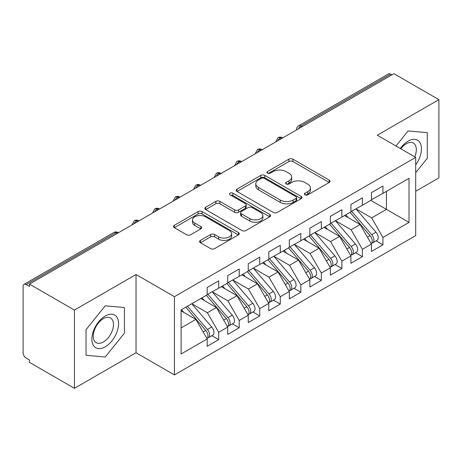 <?xml version="1.0" encoding="UTF-8"?>
<svg xmlns="http://www.w3.org/2000/svg" width="462" height="462" viewBox="0 0 462 462"><rect width="100%" height="100%" fill="white"/><g stroke="black" fill="none" stroke-linecap="round" stroke-linejoin="round"><path stroke-width="0.69" d="M304.978 194.82A1.992 1.149 0 0 0 307.802 194.82L329.215 182.455A2.853 1.646 0 0 0 330.047 181.289A2.853 1.646 0 0 0 329.215 180.128L292.937 159.182A2.853 1.646 0 0 0 288.906 159.182L267.492 171.546A1.992 1.149 0 0 0 266.903 172.361A1.992 1.149 0 0 0 267.492 173.175A1.992 1.149 0 0 0 270.31 173.175L273.082 171.575A9.119 5.267 0 0 1 285.984 171.575L289.004 173.319A9.119 5.267 0 0 1 291.678 177.044A9.119 5.267 0 0 1 289.004 180.769L286.232 182.369A1.992 1.149 0 0 0 285.649 183.183A1.992 1.149 0 0 0 286.232 183.997A1.992 1.149 0 0 0 289.056 183.997L291.828 182.398A9.119 5.267 0 0 1 304.724 182.398L307.75 184.142A9.119 5.267 0 0 1 310.418 187.867A9.119 5.267 0 0 1 307.75 191.586L304.978 193.191A1.992 1.149 0 0 0 304.394 194.005A1.992 1.149 0 0 0 304.978 194.82L304.978 193.191M200.427 240.402A2.853 1.646 0 0 0 199.59 241.568A2.853 1.646 0 0 0 200.427 242.729L210.603 248.608A2.853 1.646 0 0 0 214.634 248.608L238.415 234.875A2.853 1.646 0 0 0 239.252 233.714A2.853 1.646 0 0 0 238.415 232.548L202.137 211.602A2.853 1.646 0 0 0 198.106 211.602L174.324 225.335A2.853 1.646 0 0 0 173.487 226.495A2.853 1.646 0 0 0 174.324 227.662L186.619 234.76A2.853 1.646 0 0 0 190.65 234.76L200.826 228.881A2.853 1.646 0 0 0 201.663 227.72A2.853 1.646 0 0 0 200.826 226.553L194.733 223.036A7.623 4.401 0 0 1 192.498 219.924A7.623 4.401 0 0 1 197.205 215.858A7.623 4.401 0 0 1 205.515 216.811L229.395 230.602A7.623 4.401 0 0 1 231.629 233.714A7.623 4.401 0 0 1 226.923 237.78A7.623 4.401 0 0 1 218.613 236.827L214.634 234.529A2.853 1.646 0 0 0 210.603 234.529L200.427 240.402L200.427 242.729M415.696 191.285L438.9 177.893L438.9 99.648L393.93 73.683L29.464 284.107L29.464 286.48L26.178 284.58A4.354 2.512 -120 0 0 24.001 284.367A4.354 2.512 -120 0 0 23.1 286.359L23.1 352.749A4.354 2.512 -120 0 0 26.178 358.085L29.464 359.979L29.464 362.352L74.434 388.317L136.036 352.749L174.428 374.919L174.428 296.673L136.036 274.509L74.434 310.071L29.464 284.107M438.9 99.648L377.298 135.21L415.696 157.38L174.428 296.673M273.285 212.416A2.853 1.646 0 0 0 277.315 212.416L301.097 198.689A2.853 1.646 0 0 0 301.934 197.522A2.853 1.646 0 0 0 301.097 196.362L264.818 175.416A2.853 1.646 0 0 0 260.787 175.416L237.006 189.143A2.853 1.646 0 0 0 236.169 190.309A2.853 1.646 0 0 0 237.006 191.47L273.285 212.416M230.85 195.247A1.992 1.149 0 0 1 232.871 195.53L232.871 193.156L269.756 214.455A2.853 1.646 0 0 1 270.593 215.615A2.853 1.646 0 0 1 269.756 216.782L245.975 230.509A2.853 1.646 0 0 1 241.944 230.509L205.665 209.569L205.665 207.242A2.853 1.646 0 0 0 204.828 208.402A2.853 1.646 0 0 0 205.665 209.569M205.665 207.242L215.841 201.363A2.853 1.646 0 0 1 219.872 201.363L234.586 209.858A2.853 1.646 0 0 0 238.617 209.858L245.368 205.96A2.853 1.646 0 0 0 246.206 204.793A2.853 1.646 0 0 0 245.368 203.632L230.053 194.791A1.992 1.149 0 0 1 229.47 193.976A1.992 1.149 0 0 1 230.7 192.908A1.992 1.149 0 0 1 232.871 193.156M174.428 374.919L415.696 235.626L415.696 157.38M370.83 200.358L409.026 222.407L409.026 178.303L382.946 193.359L382.946 186.013L371.448 192.648L371.448 200L362.416 205.215L362.416 197.863L350.912 204.504L350.912 211.856L341.88 217.071L341.88 209.719L330.382 216.36L330.382 223.706L321.344 228.927L321.344 221.575L309.846 228.216L309.846 235.562L300.814 240.777L300.814 233.431L289.316 240.067L289.316 247.418L280.278 252.633L280.278 245.287L268.78 251.923L268.78 259.274L259.748 264.489L259.748 257.138L248.25 263.779L248.25 271.13L239.212 276.345L239.212 268.994L227.714 275.635L227.714 282.981L218.682 288.201L218.682 280.85L207.184 287.485L207.184 294.837L181.104 309.892L181.104 353.996L207.184 338.941L195.888 319.381L181.104 310.845M409.026 222.407L382.946 237.462L371.656 217.902L356.046 208.893M376.12 240.869L382.946 244.814L382.946 237.462M382.946 244.814L371.448 251.449L371.448 244.098L362.416 249.318L351.12 229.753L335.516 220.744M355.59 252.726L362.416 256.664L362.416 249.318M362.416 256.664L350.912 263.305L350.912 255.954L341.88 261.169L330.584 241.609L314.98 232.6M335.054 264.582L341.88 268.52L341.88 261.169M341.88 268.52L330.382 275.161L330.382 267.81L321.344 273.025L310.054 253.465L294.45 244.456M314.524 276.438L321.344 280.376L321.344 273.025M321.344 280.376L309.846 287.012L309.846 279.666L300.814 284.881L289.518 265.321L273.914 256.312M293.988 288.288L300.814 292.232L300.814 284.881M300.814 292.232L289.316 298.868L289.316 291.522L280.278 296.737L268.988 277.177L253.384 268.162M273.458 300.144L280.278 304.083L280.278 296.737M280.278 304.083L268.78 310.724L268.78 303.372L259.748 308.593L248.452 289.027L232.848 280.018M252.922 312L259.748 315.939L259.748 308.593M259.748 315.939L248.25 322.58L248.25 315.228L239.212 320.443L227.922 300.883L212.312 291.874M232.386 323.856L239.212 327.795L239.212 320.443M239.212 327.795L227.714 334.436L227.714 327.084L218.682 332.299L207.386 312.739L191.782 303.73M211.856 335.712L218.682 339.651L218.682 332.299M218.682 339.651L207.184 346.286L207.184 338.941M207.184 294.6L218.682 288.201M181.104 327.916L195.888 319.381M227.714 282.744L239.212 276.345M207.386 312.739L216.424 307.525L200.814 298.516M227.714 327.084L216.424 307.525M248.25 270.894L259.748 264.489M227.922 300.883L236.954 295.668L221.35 286.659M248.25 315.228L236.954 295.668M268.78 259.038L280.278 252.633M248.452 289.027L257.49 283.812L241.88 274.803M268.78 303.372L257.49 283.812M289.316 247.182L300.814 240.777M268.988 277.177L278.02 271.956L262.416 262.947M289.316 291.522L278.02 271.956M309.846 235.325L321.344 228.927M289.518 265.321L298.556 260.106L282.946 251.091M309.846 279.666L298.556 260.106M330.382 223.469L341.88 217.071M310.054 253.465L319.086 248.25L303.482 239.241M330.382 267.81L319.086 248.25M350.912 211.619L362.416 205.215M330.584 241.609L339.622 236.394L324.018 227.385M350.912 255.954L339.622 236.394M391.88 74.873L390.644 74.163L300.866 125.993L302.096 126.709M298.4 128.84A4.354 2.512 120 0 1 300.866 125.993A4.354 2.512 60 0 0 298.689 125.78L388.467 73.943A4.354 2.512 60 0 1 390.644 74.163M371.448 199.763L382.946 193.359M371.656 217.902L386.44 209.367L386.44 191.343L409.026 178.303M351.12 229.753L360.152 224.538L344.548 215.529M371.448 244.098L360.152 224.538M74.434 310.071L74.434 388.317M408.102 130.954L395.998 146.009L408.102 130.954L427.298 132.669L408.102 130.954M427.298 158.264L427.298 132.669L427.298 158.264L415.696 172.701L427.298 158.264M136.036 352.749L136.036 274.509M124.434 333.125L124.434 307.525L105.232 305.809L86.036 329.695L86.036 355.295L105.232 357.011L124.434 333.125L105.232 357.011L86.036 355.295L86.036 329.695L105.232 305.809L124.434 307.525L124.434 333.125M281.462 138.623L280.226 137.907A4.354 2.512 -120 0 0 278.049 137.693A4.354 2.512 -120 0 0 278.003 137.722L275.976 141.407A4.354 2.512 0 0 0 276.016 141.765M260.926 150.473L259.696 149.763A4.354 2.512 -120 0 0 257.519 149.549A4.354 2.512 -120 0 0 257.467 149.578L255.44 153.263A4.354 2.512 0 0 0 255.486 153.621M240.396 162.329L239.16 161.619A4.354 2.512 -120 0 0 236.983 161.405A4.354 2.512 -120 0 0 236.931 161.434L234.91 165.113A4.354 2.512 0 0 0 234.95 165.471M219.86 174.186L218.63 173.475A4.354 2.512 -120 0 0 216.453 173.256A4.354 2.512 -120 0 0 216.401 173.29L214.374 176.969A4.354 2.512 0 0 0 214.42 177.327M199.33 186.042L198.094 185.331A4.354 2.512 -120 0 0 195.917 185.112A4.354 2.512 -120 0 0 195.865 185.147L193.838 188.825A4.354 2.512 0 0 0 193.884 189.183M178.794 197.898L177.564 197.182A4.354 2.512 -120 0 0 175.387 196.968A4.354 2.512 -120 0 0 175.335 196.997L173.308 200.681A4.354 2.512 0 0 0 173.354 201.039M158.258 209.748L157.028 209.038A4.354 2.512 -120 0 0 154.851 208.824A4.354 2.512 -120 0 0 154.799 208.853L152.772 212.537A4.354 2.512 0 0 0 152.818 212.89M137.728 221.604L136.498 220.894A4.354 2.512 -120 0 0 134.315 220.68A4.354 2.512 -120 0 0 134.269 220.709L132.242 224.388A4.354 2.512 0 0 0 132.282 224.746M305.775 195.097L307.75 193.959A9.119 5.267 0 0 0 310.418 190.234L310.418 187.867M291.678 177.044L291.678 179.412A9.119 5.267 0 0 1 289.004 183.137L287.029 184.274M329.175 182.478L292.937 161.55A2.853 1.646 0 0 0 288.906 161.55L268.289 173.458M301.062 198.706L264.818 177.783A2.853 1.646 0 0 0 260.787 177.783L237.041 191.493M296.061 198.337A1.992 1.149 0 0 0 296.644 197.522A1.992 1.149 0 0 0 296.061 196.708L264.212 178.32A1.992 1.149 0 0 0 261.394 178.32L258.472 180.013A9.119 5.267 0 0 0 255.798 183.732A9.119 5.267 0 0 0 258.472 187.457L280.238 200.023A9.119 5.267 0 0 0 293.139 200.023L296.061 198.337L296.061 200.71A1.992 1.149 0 0 0 296.644 199.896L296.644 197.522M255.798 183.732L255.798 186.105A9.119 5.267 0 0 0 258.472 189.83L258.472 187.457M296.061 200.71L293.139 202.396A9.119 5.267 0 0 1 280.238 202.396L258.472 189.83M205.706 209.586L215.841 203.736L215.841 201.363M246.206 204.793L246.206 207.167A2.853 1.646 0 0 1 245.368 208.327L238.617 212.225A2.853 1.646 0 0 1 234.586 212.225L219.872 203.736A2.853 1.646 0 0 0 215.841 203.736M232.871 195.53L269.721 216.805M249.855 218.67A7.623 4.401 0 0 0 258.166 219.623A7.623 4.401 0 0 0 262.872 215.558A7.623 4.401 0 0 0 260.637 212.445L252.223 207.588A2.853 1.646 0 0 0 248.192 207.588L241.441 211.486A2.853 1.646 0 0 0 240.604 212.653A2.853 1.646 0 0 0 241.441 213.814L249.855 218.67L249.855 221.044A7.623 4.401 0 0 0 258.166 221.997A7.623 4.401 0 0 0 262.872 217.931L262.872 215.558M240.604 212.653L240.604 215.021A2.853 1.646 0 0 0 241.441 216.187L241.441 213.814M249.855 221.044L241.441 216.187M231.629 233.714L231.629 236.082A7.623 4.401 0 0 1 226.923 240.148A7.623 4.401 0 0 1 218.613 239.195L214.634 236.896A2.853 1.646 0 0 0 210.603 236.896L200.462 242.752M192.498 219.924L192.498 222.291A7.623 4.401 0 0 0 194.733 225.404L194.733 223.036M200.791 228.904L194.733 225.404M238.38 234.898L202.137 213.975A2.853 1.646 0 0 0 198.106 213.975L174.365 227.685M351.709 211.394L371.667 234.661A5.81 3.355 60 0 1 373.914 240.182A5.81 3.355 60 0 1 372.707 242.839L377.021 240.35A5.81 3.355 -120 0 0 378.222 237.693A5.81 3.355 -120 0 0 375.981 232.172L356.023 208.905M372.707 242.839A5.81 3.355 60 0 1 371.771 243.11M350.069 212.341L370.027 235.614A5.81 3.355 60 0 1 372.268 241.129A5.81 3.355 60 0 1 371.217 243.693M348.123 217.59L345.755 214.836M331.179 223.25L351.137 246.517A5.81 3.355 60 0 1 353.378 252.038A5.81 3.355 60 0 1 352.177 254.695L356.485 252.206A5.81 3.355 -120 0 0 357.692 249.549A5.81 3.355 -120 0 0 355.451 244.028L335.487 220.761M352.177 254.695A5.81 3.355 60 0 1 351.236 254.966M329.533 224.197L349.491 247.465A5.81 3.355 60 0 1 351.738 252.985A5.81 3.355 60 0 1 350.681 255.55M327.587 229.447L325.219 226.686M310.643 235.106L330.601 258.373A5.81 3.355 60 0 1 332.848 263.894A5.81 3.355 60 0 1 331.641 266.551L335.955 264.062A5.81 3.355 -120 0 0 337.156 261.405A5.81 3.355 -120 0 0 334.915 255.884L314.957 232.617M331.641 266.551A5.81 3.355 60 0 1 330.705 266.822M309.003 236.053L328.961 259.321A5.81 3.355 60 0 1 331.202 264.841A5.81 3.355 60 0 1 330.145 267.406M307.057 241.303L304.689 238.542M290.107 246.962L310.071 270.23A5.81 3.355 60 0 1 312.312 275.745A5.81 3.355 60 0 1 311.111 278.407L315.419 275.918A5.81 3.355 -120 0 0 316.626 273.256A5.81 3.355 -120 0 0 314.379 267.741L294.421 244.473M311.111 278.407A5.81 3.355 60 0 1 310.169 278.673M288.467 247.909L308.425 271.177A5.81 3.355 60 0 1 310.672 276.698A5.81 3.355 60 0 1 309.615 279.262M286.521 253.159L284.153 250.398M269.577 258.812L289.535 282.08A5.81 3.355 60 0 1 291.776 287.601A5.81 3.355 60 0 1 290.575 290.263L294.889 287.768A5.81 3.355 -120 0 0 296.09 285.112A5.81 3.355 -120 0 0 293.849 279.591L273.891 256.323M290.575 290.263A5.81 3.355 60 0 1 289.634 290.529M267.931 259.765L287.895 283.033A5.81 3.355 60 0 1 290.136 288.548A5.81 3.355 60 0 1 289.079 291.112M265.991 265.009L263.623 262.254M415.696 164.836A18.873 10.897 120 0 0 420.842 144.6A18.873 10.897 120 0 0 408.102 141.141A18.873 10.897 120 0 0 400.329 148.51M414.743 156.832A14.293 8.252 120 0 0 413.374 143.093A14.293 8.252 120 0 0 406.231 143.803A14.293 8.252 120 0 0 400.791 148.776M105.232 346.823A18.873 10.897 120 0 0 118.578 323.706A18.873 10.897 120 0 0 105.232 315.996A18.873 10.897 120 0 0 91.886 339.114A18.873 10.897 120 0 0 105.232 346.823M103.361 341.996A14.293 8.252 120 0 0 112.699 329.406A14.293 8.252 120 0 0 110.505 317.954A14.293 8.252 120 0 0 103.361 318.659A14.293 8.252 120 0 0 94.029 331.254A14.293 8.252 120 0 0 96.217 342.706A14.293 8.252 120 0 0 103.361 341.996M249.041 270.668L269.005 293.936A5.81 3.355 60 0 1 271.246 299.457A5.81 3.355 60 0 1 270.045 302.113L274.353 299.624A5.81 3.355 -120 0 0 275.56 296.968A5.81 3.355 -120 0 0 273.313 291.447L253.355 268.179M270.045 302.113A5.81 3.355 60 0 1 269.103 302.385M247.401 271.616L267.359 294.883A5.81 3.355 60 0 1 269.6 300.404A5.81 3.355 60 0 1 268.549 302.968M245.455 276.865L243.087 274.105M228.511 282.525L248.469 305.792A5.81 3.355 60 0 1 250.71 311.313A5.81 3.355 60 0 1 249.509 313.969L253.823 311.48A5.81 3.355 -120 0 0 255.024 308.824A5.81 3.355 -120 0 0 252.783 303.303L232.819 280.036M249.509 313.969A5.81 3.355 60 0 1 248.568 314.241M226.865 283.472L246.829 306.739A5.81 3.355 60 0 1 249.07 312.26A5.81 3.355 60 0 1 248.013 314.824M224.919 288.721L222.557 285.961M207.975 294.381L227.939 317.648A5.81 3.355 60 0 1 230.18 323.169A5.81 3.355 60 0 1 228.973 325.826L233.287 323.336A5.81 3.355 -120 0 0 234.488 320.674A5.81 3.355 -120 0 0 232.247 315.159L212.289 291.892M228.973 325.826A5.81 3.355 60 0 1 228.037 326.091M206.335 295.328L226.293 318.595A5.81 3.355 60 0 1 228.534 324.116A5.81 3.355 60 0 1 227.483 326.68M204.389 300.577L202.021 297.817M187.445 306.231L207.403 329.504A5.81 3.355 60 0 1 209.644 335.019A5.81 3.355 60 0 1 208.443 337.682L212.757 335.193A5.81 3.355 -120 0 0 213.958 332.53A5.81 3.355 -120 0 0 211.717 327.009L191.753 303.742M208.443 337.682A5.81 3.355 60 0 1 207.502 337.947M185.799 307.184L205.763 330.451A5.81 3.355 60 0 1 208.004 335.972A5.81 3.355 60 0 1 206.947 338.536M183.853 312.428L181.491 309.673M117.192 233.46L115.962 232.75L26.178 284.58M118.468 232.721L118.139 232.53A4.354 2.512 120 0 0 115.962 232.75A4.354 2.512 -120 0 0 113.785 232.53L24.001 284.367M282.738 137.884L282.409 137.693A4.354 2.512 120 0 0 280.226 137.907A4.354 2.512 120 0 0 277.864 140.696M296.512 129.932L296.512 129.551A4.354 2.512 0 0 0 296.552 129.909M262.202 149.74L261.873 149.549A4.354 2.512 120 0 0 259.696 149.763A4.354 2.512 120 0 0 257.334 152.552M241.672 161.596L241.337 161.405A4.354 2.512 120 0 0 239.16 161.619A4.354 2.512 120 0 0 236.798 164.408M221.136 173.446L220.807 173.256A4.354 2.512 120 0 0 218.63 173.475A4.354 2.512 120 0 0 216.268 176.259M200.6 185.302L200.271 185.112A4.354 2.512 120 0 0 198.094 185.331A4.354 2.512 120 0 0 195.732 188.115M180.07 197.159L179.741 196.968A4.354 2.512 120 0 0 177.564 197.182A4.354 2.512 120 0 0 175.202 199.971M159.534 209.015L159.205 208.824A4.354 2.512 120 0 0 157.028 209.038A4.354 2.512 120 0 0 154.666 211.827M139.004 220.871L138.675 220.68A4.354 2.512 120 0 0 136.498 220.894A4.354 2.512 120 0 0 134.13 223.677M307.75 193.959L307.75 191.586M286.232 183.997L286.232 182.369M289.004 183.137L289.004 180.769M267.492 173.175L267.492 171.546M288.906 161.55L288.906 159.182M292.937 161.55L292.937 159.182M329.215 182.455L329.215 180.128M237.006 191.47L237.006 189.143M260.787 177.783L260.787 175.416M264.818 177.783L264.818 175.416M301.097 198.689L301.097 196.362M280.238 202.396L280.238 200.023M293.139 202.396L293.139 200.023M219.872 203.736L219.872 201.363M234.586 212.225L234.586 209.858M238.617 212.225L238.617 209.858M245.368 208.327L245.368 205.96M269.756 216.782L269.756 214.455M210.603 236.896L210.603 234.529M214.634 236.896L214.634 234.529M218.613 239.195L218.613 236.827M200.826 228.881L200.826 226.553M174.324 227.662L174.324 225.335M198.106 213.975L198.106 211.602M202.137 213.975L202.137 211.602M238.415 234.875L238.415 232.548M370.027 235.614L367.417 237.116M375.981 232.172L371.667 234.661M349.491 247.465L346.881 248.972M355.451 244.028L351.137 246.517M328.961 259.321L326.351 260.828M334.915 255.884L330.601 258.373M308.425 271.177L305.815 272.684M314.379 267.741L310.071 270.23M287.895 283.033L285.285 284.54M293.849 279.591L289.535 282.08M267.359 294.883L264.749 296.39M273.313 291.447L269.005 293.936M246.829 306.739L244.219 308.246M252.783 303.303L248.469 305.792M226.293 318.595L223.683 320.102M232.247 315.159L227.939 317.648M205.763 330.451L203.153 331.959M211.717 327.009L207.403 329.504M282.409 137.693A4.354 4.354 0 0 0 278.049 137.693M298.689 125.78A4.354 4.354 0 0 0 296.512 129.551M261.873 149.549A4.354 4.354 0 0 0 257.519 149.549M275.976 141.407L275.976 141.788M241.337 161.405A4.354 4.354 0 0 0 236.983 161.405M255.44 153.263L255.44 153.644M220.807 173.256A4.354 4.354 0 0 0 216.453 173.256M234.91 165.113L234.91 165.5M200.271 185.112A4.354 4.354 0 0 0 195.917 185.112M214.374 176.969L214.374 177.35M179.741 196.968A4.354 4.354 0 0 0 175.387 196.968M193.838 188.825L193.838 189.206M159.205 208.824A4.354 4.354 0 0 0 154.851 208.824M173.308 200.681L173.308 201.062M138.675 220.68A4.354 4.354 0 0 0 134.315 220.68M152.772 212.537L152.772 212.918M118.139 232.53A4.354 4.354 0 0 0 113.785 232.53M132.242 224.388L132.242 224.775"/></g></svg>
